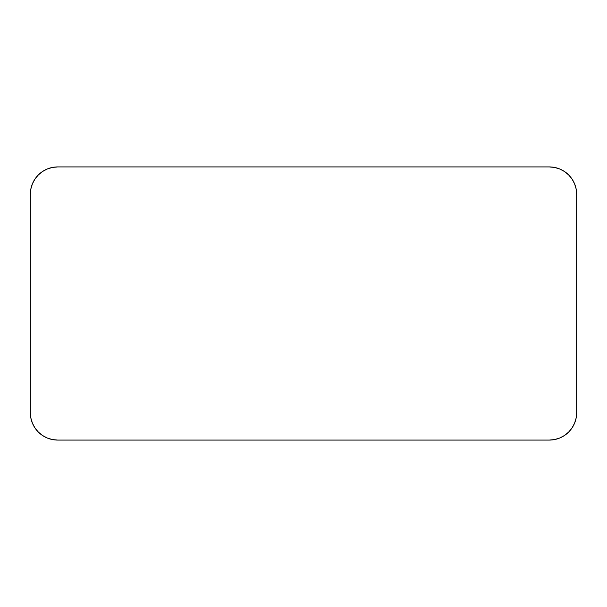 <?xml version="1.0" encoding="UTF-8"?>
<svg xmlns="http://www.w3.org/2000/svg" width="607" height="607" viewBox="0 0 607 607"><rect width="100%" height="100%" fill="white"/><g stroke="black" fill="none" stroke-linecap="round" stroke-linejoin="round"><path stroke-width="0.91" d="M554.661 167.449L549.335 166.925L57.665 166.925L52.339 167.449L47.209 169.004L42.49 171.531L38.347 174.922L34.956 179.065L32.429 183.784L30.874 188.914L30.35 194.24L30.35 412.76L30.874 418.086L32.429 423.216L34.956 427.935L38.347 432.078L42.49 435.469L47.209 437.996L52.339 439.551L57.665 440.075L549.335 440.075L554.661 439.551L559.791 437.996L564.51 435.469L568.653 432.078L572.044 427.935L574.571 423.216L576.126 418.086L576.65 412.76L576.65 194.24L576.126 188.914L574.571 183.784L572.044 179.065L568.653 174.922L564.51 171.531L559.791 169.004L554.661 167.449L549.335 166.925L57.665 166.925L52.339 167.449M57.665 166.925A27.315 27.315 0 0 0 30.35 194.24L30.35 412.76A27.315 27.315 0 0 0 57.665 440.075L549.335 440.075A27.315 27.315 0 0 0 576.65 412.76L576.65 194.24A27.315 27.315 0 0 0 549.335 166.925M32.429 183.784L30.874 188.914M549.335 440.075L554.661 439.551M574.571 423.216L576.126 418.086"/></g></svg>
